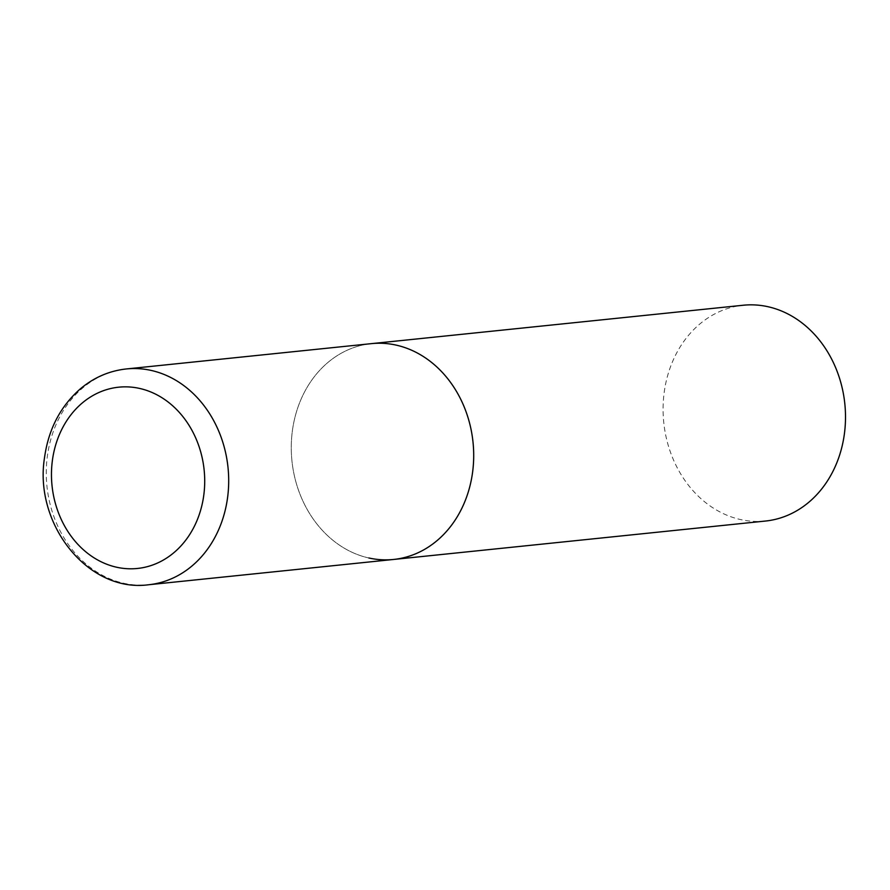<?xml version="1.0" encoding="UTF-8"?>
<svg xmlns="http://www.w3.org/2000/svg" width="890" height="890" viewBox="0 0 890 890"><rect width="100%" height="100%" fill="white"/><g stroke="black" fill="none" stroke-linecap="round" stroke-linejoin="round"><path stroke-width="0.67" stroke-dasharray="4.45 3.34" d="M368.849 557.986A108.48 91.014 84.1 0 1 291.275 446.157A108.48 91.014 84.1 0 1 371.341 343.64A108.48 91.014 -95.9 0 0 292.287 431.517A108.48 91.014 -95.9 0 0 393.625 559.454M765.433 521.051A108.48 91.014 84.1 0 1 740.658 519.582A108.48 91.014 84.1 0 1 663.083 407.753A108.48 91.014 84.1 0 1 743.15 305.248M126.336 368.95A108.48 91.014 -95.9 0 0 47.281 456.815A108.48 91.014 -95.9 0 0 148.619 584.752"/><path stroke-width="1.33" d="M472.679 471.589A108.48 91.014 -95.9 0 0 371.341 343.64A108.48 91.014 84.1 0 1 396.117 345.109A108.48 91.014 84.1 0 1 473.691 456.937A108.48 91.014 84.1 0 1 393.625 559.454A108.48 91.014 -95.9 0 0 472.679 471.589M126.336 368.95C109.136 370.852 93.728 377.549 80.1 389.064C60.264 406.563 48.405 429.481 44.5 457.816C33.831 524.054 88.11 593.029 148.619 584.752A108.48 91.014 -95.9 0 0 227.673 496.887A108.48 91.014 -95.9 0 0 126.336 368.95L743.15 305.248A108.48 91.014 84.1 0 1 767.925 306.705A108.48 91.014 84.1 0 1 845.5 418.545A108.48 91.014 84.1 0 1 765.433 521.051L393.625 559.454A108.48 91.014 84.1 0 1 368.849 557.986M203.855 494.651A91.125 76.451 -95.9 0 0 139.541 388.418A91.125 76.451 -95.9 0 0 52.321 460.987A91.125 76.451 -95.9 0 0 116.635 567.23A91.125 76.451 -95.9 0 0 203.855 494.651M393.625 559.454L148.619 584.752"/></g></svg>
